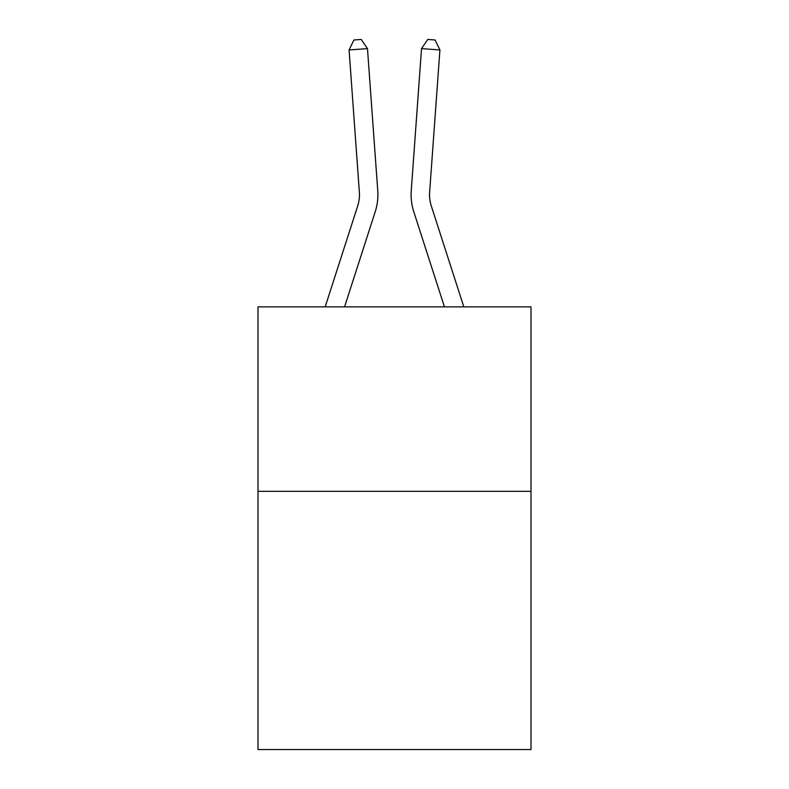 <?xml version="1.0" encoding="UTF-8"?>
<svg xmlns="http://www.w3.org/2000/svg" width="789" height="789" viewBox="0 0 789 789"><rect width="100%" height="100%" fill="white"/><g stroke="black" fill="none" stroke-linecap="round" stroke-linejoin="round"><path stroke-width="1.18" d="M530.997 491.32L530.997 749.55L258.003 749.55L258.003 306.872L530.997 306.872L530.997 491.32L258.003 491.32M325.176 306.872L357.673 206.047A36.886 36.886 -35.5 0 0 359.36 192.062L349.083 49.944L367.477 48.622L377.753 190.731A55.338 55.338 144.5 0 1 375.229 211.708L344.556 306.872M349.083 49.944L353.906 39.983L361.263 39.45L367.477 48.622M431.327 206.047A36.886 36.886 -163.8 0 1 429.64 192.062A36.886 36.886 -163.8 0 0 431.327 206.047A36.886 36.886 -163.8 0 1 429.64 192.062A36.886 36.886 -163.8 0 0 431.327 206.047A36.886 36.886 -163.8 0 1 429.64 192.062A36.886 36.886 -163.8 0 0 431.327 206.047A36.886 36.886 -163.8 0 1 429.64 192.062A36.886 36.886 -163.8 0 0 431.327 206.047A36.886 36.886 -163.8 0 1 429.64 192.062A36.886 36.886 -163.8 0 0 431.327 206.047A36.886 36.886 -163.8 0 1 429.64 192.062A36.886 36.886 -163.8 0 0 431.327 206.047A36.886 36.886 -163.8 0 1 429.64 192.062A36.886 36.886 -163.8 0 0 431.327 206.047A36.886 36.886 -163.8 0 1 429.64 192.062A36.886 36.886 -163.8 0 0 431.327 206.047A36.886 36.886 -163.8 0 1 429.64 192.062A36.886 36.886 -163.8 0 0 431.327 206.047A36.886 36.886 -163.8 0 1 429.64 192.062A36.886 36.886 -163.8 0 0 431.327 206.047A36.886 36.886 -163.8 0 1 429.64 192.062A36.886 36.886 -163.8 0 0 431.327 206.047A36.886 36.886 -163.8 0 1 429.64 192.062A36.886 36.886 -163.8 0 0 431.327 206.047A36.886 36.886 -163.8 0 1 429.64 192.062A36.886 36.886 -163.8 0 0 431.327 206.047A36.886 36.886 -163.8 0 1 429.64 192.062A36.886 36.886 -163.8 0 0 431.327 206.047A36.886 36.886 -163.8 0 1 429.64 192.062A36.886 36.886 -163.8 0 0 431.327 206.047A36.886 36.886 -163.8 0 1 429.64 192.062A36.886 36.886 -163.8 0 0 431.327 206.047A36.886 36.886 -163.8 0 1 429.64 192.062A36.886 36.886 -163.8 0 0 431.327 206.047L463.824 306.872L431.327 206.047A36.886 36.886 35.5 0 1 429.64 192.062L439.917 49.944L421.523 48.622L411.247 190.731A55.338 55.338 16.2 0 0 413.771 211.708L444.444 306.872L413.771 211.708M421.523 48.622L411.247 190.731L421.523 48.622L411.247 190.731L421.523 48.622L411.247 190.731L421.523 48.622L411.247 190.731L421.523 48.622L411.247 190.731L421.523 48.622L411.247 190.731L421.523 48.622L411.247 190.731L421.523 48.622L411.247 190.731L421.523 48.622L411.247 190.731L421.523 48.622L411.247 190.731L421.523 48.622L411.247 190.731L421.523 48.622L411.247 190.731L421.523 48.622L411.247 190.731L421.523 48.622L411.247 190.731L421.523 48.622L411.247 190.731L421.523 48.622L411.247 190.731L421.523 48.622L411.247 190.731L421.523 48.622L427.737 39.45L435.094 39.983L439.917 49.944"/></g></svg>
